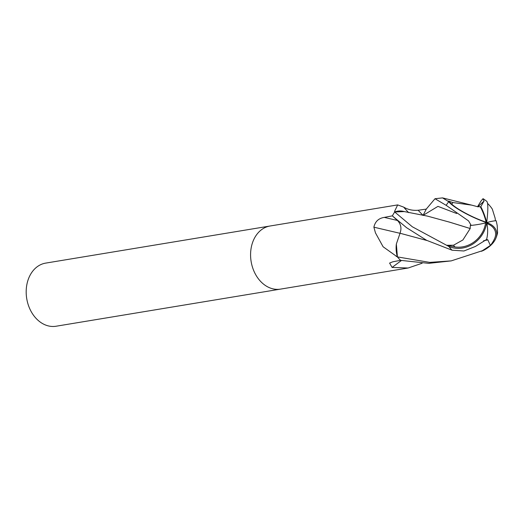<?xml version="1.0" encoding="UTF-8"?>
<svg xmlns="http://www.w3.org/2000/svg" width="524" height="524" viewBox="0 0 524 524"><rect width="100%" height="100%" fill="white"/><g stroke="black" fill="none" stroke-linecap="round" stroke-linejoin="round"><path stroke-width="0.79" d="M270.207 225.982A31.984 24.464 80.6 0 0 270.057 226.008A31.984 24.464 80.6 0 0 250.596 253.524A31.984 24.464 80.6 0 0 280.491 289.117A31.984 24.464 80.6 0 0 280.648 289.091M422.108 263.251L408.117 268.013L392.116 267.443L389.587 263.074L392.81 261.803L400.631 260.317A31.984 24.464 80.6 0 1 397.467 257.015L383.103 246.765L375.459 232.879L373.887 227.18C375.119 221.547 378.59 218.285 384.295 217.388L392.411 215.842A31.984 24.464 80.6 0 1 394.703 212.037L394.539 211.447L397.677 204.904L403.676 207.124C407.934 209.652 412.761 210.7 418.165 210.255L426.353 209.096M26.2 290.637A31.984 24.464 80.6 0 0 56.094 326.229L280.491 289.117A31.984 24.464 80.6 0 1 250.596 253.524A31.984 24.464 80.6 0 1 270.057 226.008L45.66 263.113A31.984 24.464 80.6 0 0 26.2 290.637M404.351 211.611A25.447 19.467 80.6 0 0 394.972 211.84A4.323 3.308 -99.4 0 1 394.788 211.984L404.227 211.578M396.347 244.027A25.447 19.467 80.6 0 0 397.29 256.649A4.323 3.308 -99.4 0 1 397.415 256.904L396.347 244.027L400.067 233.239M408.661 212.652L407.718 211.657A469.314 196.304 102.3 0 1 403.676 207.124M394.972 211.84A466.655 195.19 102.3 0 1 394.539 211.447M399.93 233.285A469.314 21.32 14.3 0 1 373.887 227.18M397.29 256.649A466.655 21.196 14.3 0 1 396.19 256.393M401.423 260.533A469.314 356.844 -68.2 0 0 392.116 267.443M477.502 206.777L481.065 200.961L483.023 198.675L484.038 201.039L480.803 206.705A30.968 13.323 75.3 0 1 486.665 222.602A27.7 16.283 -14.9 0 1 495.73 238.584A31.984 31.984 0 0 0 497.571 232.853L497.217 225.575L496.215 220.787A30.968 4.251 157.5 0 0 486.665 222.602A27.7 24.962 127.9 0 1 448.976 246.555L412.316 226.781L394.729 212.004A31.984 24.464 80.6 0 0 392.378 215.908L406.624 227.724L426.641 240.333L452.042 250.197L463.923 250.989L475.399 246.47L486.586 239.488A30.968 25.165 -107.7 0 0 486.665 222.602A27.7 4.906 -154.3 0 1 448.773 201.727L442.531 197.889L434.999 198.727L446.206 205.362L468.554 220.886L471.174 225.405L470.388 225.228L470.133 228.497L448.93 221.94M495.462 220.801L495.095 218.056L492.318 209.122A30.877 30.877 0 0 0 487.549 203.423M471.174 225.405A30.968 7.591 -3.7 0 0 486.665 222.602L486.121 222.169A29.829 12.831 -104.7 0 0 486.043 221.835A29.829 12.831 -104.7 0 0 480.292 206.79L477.449 206.692M477.43 206.659L471.639 205.126L452.959 202.559A30.405 23.259 80.6 0 0 451.747 204.17A26.455 4.683 25.7 0 0 486.049 222.143A26.455 4.683 25.7 0 0 486.121 222.169M470.238 228.484L462.895 239.966L453.529 245.219A30.405 23.259 80.6 0 0 454.884 246.928A26.455 23.842 -52.1 0 0 485.584 222.903M486.331 239.553L487.765 239.861L483.632 240.752M487.792 239.763L490.385 245.435L481.477 251.278M490.385 245.435A30.877 30.877 0 0 0 494.492 238.826A26.455 15.55 165.1 0 0 486.875 223.552M423.045 215.475L426.294 209.05L434.999 198.727M480.803 206.705L480.292 206.79M397.441 256.983A31.984 24.464 80.6 0 0 400.683 260.363L428.743 263.343L451.216 260.887L429.7 262.386L397.415 256.904M495.73 238.584A27.7 16.283 -14.9 0 1 483.901 250.21L451.216 260.887M481.458 251.297L483.796 250.269M487.752 239.9L483.541 240.804M426.995 240.523L399.969 233.226M453.529 245.219L446.867 245.284M448.871 246.509L446.867 245.278L454.884 246.928M470.087 228.503L449.71 222.196L427.532 216.124L403.984 211.519M452.959 202.559L448.531 201.085L451.747 204.17M448.537 201.078L448.747 201.688M486.665 222.602A27.7 3.773 -80.6 0 0 486.763 201.354A31.984 31.984 0 0 0 483.023 198.675M399.956 233.298C401.797 228.529 401.004 224.292 397.578 220.591L392.43 215.96M426.942 240.49L399.989 233.232M456.686 213.51L437.959 206.371L423.104 215.364A466.399 195.085 102.3 0 1 418.165 210.255M397.441 220.466A466.399 21.189 14.3 0 1 384.295 217.388M448.976 246.555A31.984 24.464 80.6 0 0 452.042 250.197M448.773 201.727A31.984 24.464 80.6 0 0 446.206 205.362M484.038 201.039L477.921 206.79M398.155 220.905L397.578 220.591M408.117 268.013L280.491 289.117M397.677 204.904L270.057 226.008M442.531 197.889L471.639 205.126"/></g></svg>
